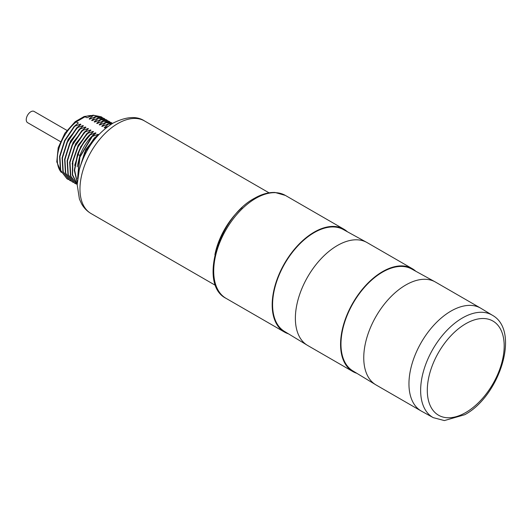 <?xml version="1.0" encoding="UTF-8"?>
<svg xmlns="http://www.w3.org/2000/svg" width="532" height="532" viewBox="0 0 532 532"><rect width="100%" height="100%" fill="white"/><g stroke="black" fill="none" stroke-linecap="round" stroke-linejoin="round"><path stroke-width="0.8" d="M101.133 116.754L93.073 115.165L87.068 117.725L84.156 116.501L75.158 121.688L64.844 133.286L58.188 147.783L56.778 161.854L61.266 172.408M95.979 137.768L94.27 138.127L98.533 134.563L98.074 134.297L91.75 136.671L96.013 133.106L95.554 132.84L89.23 135.214L93.492 131.65L93.034 131.391L86.709 133.765L90.972 130.2L90.513 129.934L84.189 132.308L88.452 128.744L87.993 128.478L81.669 130.852L85.931 127.288L85.472 127.022L79.148 129.396L83.411 125.831L82.952 125.565L76.628 127.939L80.891 124.375L80.432 124.109L74.108 126.49L78.37 122.925L75.238 121.629M93.073 115.165L93.393 115.351L89.13 118.915L92.036 118.064M103.654 118.21L95.594 116.621L89.589 119.181L89.13 118.915M95.594 116.621L95.913 116.807L91.65 120.372L94.556 119.52M106.174 119.66L98.114 118.077L92.109 120.638L91.65 120.372M98.114 118.077L98.433 118.257L94.171 121.821L97.077 120.977M108.694 121.116L100.634 119.534L94.63 122.087L94.171 121.821M100.634 119.534L100.954 119.713L96.691 123.278L99.597 122.427M111.215 122.573L103.155 120.99L97.15 123.544L96.691 123.278M103.155 120.99L103.474 121.17L99.211 124.734L102.117 123.883M112.531 123.404L105.675 122.44L99.67 125L99.211 124.734M105.675 122.44L105.994 122.626L101.732 126.19L104.638 125.339M111.673 123.923L108.195 123.896L102.191 126.456L101.732 126.19M108.195 123.896L108.515 124.082L104.252 127.647L107.158 126.796M107.89 126.483L104.711 127.913L104.252 127.647M102.357 117.539L101.293 116.84L93.393 115.351M104.877 118.995L103.813 118.297L95.913 116.807M107.398 120.451L106.334 119.753L98.433 118.257M112.438 123.364L111.374 122.659L103.474 121.17M112.485 123.431L105.994 122.626M111.474 124.042L108.515 124.082M347.403 231.772A59.404 34.294 120 0 0 343.891 229.192A59.404 34.294 120 0 0 298.113 245.106A59.404 34.294 120 0 0 272.185 304.889A59.404 34.294 120 0 0 284.487 332.088A59.404 34.294 120 0 0 288.477 333.837M307.31 345.255L284.414 331.376A58.833 33.968 -60 0 1 275.855 284.115A58.833 33.968 -60 0 1 314.193 232.604A58.833 33.968 -60 0 1 343.24 229.485L366.708 242.373A59.404 34.294 120 0 0 337.374 245.525A59.404 34.294 120 0 0 295.373 318.276A59.404 34.294 120 0 0 307.31 345.255A59.404 34.294 120 0 0 307.676 345.474L352.869 371.569A59.404 34.294 120 0 0 356.859 373.318M415.791 271.253A59.404 34.294 120 0 0 412.273 268.673A59.404 34.294 120 0 0 366.501 284.587A59.404 34.294 120 0 0 340.566 344.37A59.404 34.294 120 0 0 352.869 371.569M412.273 268.673L367.08 242.579A59.404 34.294 120 0 0 366.708 242.373M375.692 384.736L352.796 370.857A58.833 33.968 -60 0 1 344.237 323.596A58.833 33.968 -60 0 1 382.575 272.085A58.833 33.968 -60 0 1 411.622 268.966L435.096 281.854A59.404 34.294 120 0 0 405.763 285.006A59.404 34.294 120 0 0 363.755 357.757A59.404 34.294 120 0 0 375.692 384.736A59.404 34.294 120 0 0 376.058 384.955L421.258 411.05A59.404 34.294 120 0 0 421.623 411.256L433.248 417.64L444.36 420.573L464.762 414.707C499.628 396.147 520.648 330.758 492.366 315.243A59.119 34.134 120 0 0 462.441 317.963A59.119 34.134 120 0 0 423.725 370.392A59.119 34.134 120 0 0 433.248 417.64M492.366 315.243L481.028 308.374A59.404 34.294 120 0 0 480.662 308.154A59.404 34.294 120 0 0 450.956 311.1A59.404 34.294 120 0 0 408.955 383.851A59.404 34.294 120 0 0 421.258 411.05M480.662 308.154L435.462 282.06A59.404 34.294 120 0 0 435.096 281.854M94.583 138.307L85.725 151.061L80.538 165.472M94.27 138.127L84.714 152.265L79.74 168.072M79.727 168.119L85.778 149.545L98.074 134.297M92.063 136.857L79.92 157.186L77.672 177.934M91.75 136.671L79.388 157.632L77.572 178.739M77.187 166.849L79.946 155.344C83.504 146.127 88.704 138.626 95.554 132.84M89.542 135.401C84.462 140.987 80.531 147.43 77.765 154.726L74.626 170.1L77.26 182.41M89.23 135.214C84.142 140.807 80.219 147.244 77.453 154.539L74.307 170.307L77.24 182.735M74.666 165.392L80.684 146.732L93.034 131.391M87.022 133.944L78.084 146.852L72.911 161.429L72.578 174.769L77.193 184.212M86.709 133.765L77.685 146.832L72.532 161.575L72.345 174.981L77.193 184.331M72.146 163.936L78.164 145.276L90.513 129.934M84.502 132.488L74.965 146.593L69.985 162.366L70.769 176.139L77.187 184.69M84.189 132.308L74.64 146.426L69.665 162.227L70.47 175.999L77.074 184.624M69.626 162.479L75.644 143.82L87.993 128.478M81.981 131.032L72.438 145.156L67.458 160.95L68.262 174.722L74.713 183.261L75.843 183.839M81.669 130.852L72.119 144.977L67.145 160.77L67.95 174.543L74.553 183.168M67.105 161.023L73.123 142.363L85.472 127.022M79.461 129.582L69.918 143.7L64.937 159.494L65.742 173.272L72.192 181.804L73.323 182.383M79.148 129.396L69.599 143.52L64.625 159.314L65.429 173.086L72.033 181.711M64.585 159.573L70.603 140.907L82.952 125.565M76.941 128.126L67.398 142.244L62.417 158.044L63.222 171.816L69.672 180.348L70.803 180.927M76.628 127.939L67.079 142.064L62.104 157.858L62.909 171.63L69.512 180.255M62.064 158.117L68.083 139.457L80.432 124.109M74.42 126.669L64.877 140.794L59.897 156.588L60.701 170.36L67.152 178.892L68.282 179.47M74.108 126.49L64.558 140.608L59.584 156.401L60.389 170.18L66.992 178.799M109.918 121.908L108.847 121.203L100.954 119.713M60.389 141.598L27.598 122.666A6.49 3.744 -60 0 1 26.6 117.466A6.49 3.744 -60 0 1 30.836 111.753A6.49 3.744 -60 0 1 34.081 111.427L66.879 130.367M92.083 115.55A33.263 19.205 120 0 0 85.233 116.668L76.382 121.775A33.263 19.205 120 0 0 61.153 172.168M91.039 213.538A53.466 30.869 -60 0 1 82.846 170.699A53.466 30.869 -60 0 1 117.772 123.584A53.466 30.869 120 0 1 144.505 120.937C136.777 115.81 126.284 116.535 113.023 123.118C96.531 133.579 85.286 149.12 79.288 169.728L77.187 184.697L79.408 199.035L81.536 203.736C83.85 207.899 87.015 211.171 91.039 213.538L215.566 285.438M214.908 254.702A53.466 30.869 -60 0 1 242.087 207.626M255.719 198.376A59.404 34.294 -60 0 1 285.418 195.437L275.051 192.478C268.5 192.218 261.664 194.147 254.529 198.256C218.925 216.903 198.11 284.58 226.014 298.326A59.404 34.294 -60 0 1 216.91 250.725A59.404 34.294 -60 0 1 255.719 198.376M465.746 323.749A54.37 31.388 120 0 0 427.302 390.335A54.37 31.388 120 0 0 465.746 412.533A54.37 31.388 120 0 0 504.19 345.94A54.37 31.388 120 0 0 465.746 323.749M79.946 155.344L77.453 154.539M84.156 116.501L92.395 115.431M269.032 192.83L144.505 120.937M343.891 229.192L285.418 195.437M284.487 332.088L226.014 298.326"/></g></svg>
